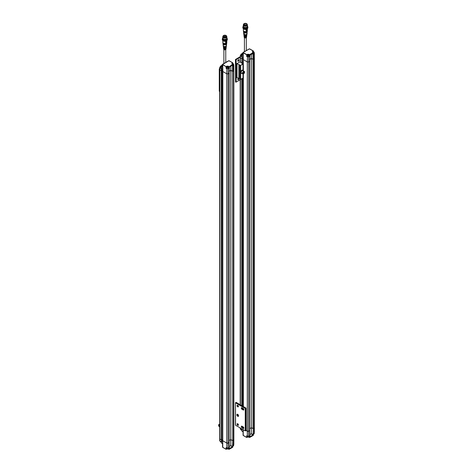 <?xml version="1.0" encoding="UTF-8"?>
<svg xmlns="http://www.w3.org/2000/svg" width="473" height="473" viewBox="0 0 473 473"><rect width="100%" height="100%" fill="white"/><g stroke="black" fill="none" stroke-linecap="round" stroke-linejoin="round"><path stroke-width="0.71" d="M240.219 56.671L235.459 59.497L235.56 81.734M238.386 78.329A0.94 0.544 -60 0 1 237.777 79.263M238.41 59.716A0.94 0.544 -60 0 1 237.777 60.804M240.207 79.866L235.802 82.154L235.802 59.775L235.459 59.497M235.459 81.876L235.802 82.154M240.207 57.487L235.802 59.775M239.102 78.684A0.94 0.544 -60 0 1 238.646 79.541A0.94 0.544 -60 0 1 237.972 79.742A0.94 0.544 -60 0 1 237.801 79.092A0.94 0.544 -60 0 1 238.286 78.27M238.445 59.693A0.94 0.544 -60 0 1 238.918 59.645A0.94 0.544 -60 0 1 238.918 60.733A0.94 0.544 -60 0 1 237.972 61.277A0.94 0.544 -60 0 1 237.83 60.52A0.94 0.544 -60 0 1 238.445 59.693M236.287 77.956L236.287 63.973L237.014 63.553L237.014 77.537L236.157 78.004L236.157 82.201M236.157 59.823L236.157 64.021L240.207 61.685L239.923 61.874L241.07 62.732L241.951 62.939M237.014 77.537L239.261 78.672M239.279 64.872L239.261 78.814L240.68 79.393L242.98 78.063L243.081 73.959L243.081 77.921M242.886 63.098L242.98 64.074L240.68 65.404L238.9 64.641L238.9 78.624M237.014 63.553L238.9 64.641M241.177 73.226A1.715 0.987 -60 0 1 241.047 73.173A1.715 0.987 -60 0 1 241.047 71.192A1.715 0.987 -60 0 1 242.761 70.205A1.715 0.987 -60 0 1 242.874 70.294M241.869 73.35A1.715 0.987 -60 0 1 241.289 73.315A1.715 0.987 -60 0 1 241.289 71.334A1.715 0.987 -60 0 1 243.004 70.347A1.715 0.987 -60 0 1 243.323 70.832M243.607 73.776A1.454 0.84 -60 0 1 243.536 73.818A1.454 0.84 -60 0 1 242.809 73.894A1.454 0.84 -60 0 1 242.809 72.209A1.454 0.84 -60 0 1 244.263 71.37L242.874 70.572A1.454 0.84 120 0 0 242.359 70.542L242.347 70.625M242.359 70.542L242.791 70.696A1.454 0.84 120 0 0 242.679 70.725L242.241 70.589A1.454 0.84 120 0 0 241.212 71.861A1.454 0.84 120 0 0 241.419 73.09L242.809 73.894M244.263 71.37A1.454 0.84 -60 0 1 244.565 72.038A1.454 0.84 -60 0 1 244.565 72.121M243.536 73.818L243.672 73.741A1.259 0.727 -60 0 1 242.779 73.226A1.259 0.727 -60 0 1 243.672 71.683A1.259 0.727 -60 0 1 244.565 72.198A1.259 0.727 -60 0 1 243.672 73.741L243.536 73.818M243.299 73.41L244.222 72.529L244.044 72.014L243.128 72.889L243.299 73.41M243.843 73.226L243.24 72.877L243.613 72.18L244.222 72.529M243.175 72.795A0.633 0.367 120 0 0 243.506 72.192M243.075 55.105L241.869 54.637L242.424 54.283L242.424 53.354M242.158 53.473L242.135 54.111L242.2 53.26L243.075 52.81L242.282 53.272M242.3 64.47L242.129 58.575L243.075 58.995L242.3 58.546L241.922 54.714L243.075 55.382M243.075 59.214A1.029 0.591 0 0 0 243.075 59.249A1.029 0.591 0 0 0 243.376 59.669L247.302 61.939L247.302 431.175L246.078 430.471L247.302 431.175L248.668 431.222A34.257 19.777 0 0 0 249.744 430.702L249.744 61.466A34.257 19.777 0 0 1 249.709 61.484L249.986 55.051L249.703 61.49A34.257 19.777 180 0 1 248.668 61.987L247.302 61.939L243.376 59.669A1.029 0.591 180 0 1 243.075 59.249A1.029 0.591 180 0 1 243.075 59.214L243.276 52.326L249.478 48.885L253.333 51.025L249.744 48.92M243.861 34.588L243.849 34.494A1.502 0.869 0 0 0 243.861 34.588A1.502 0.869 0 0 0 244.299 35.138A1.502 0.869 0 0 0 246.096 35.286L246.066 35.676A1.454 0.84 180 0 1 244.334 35.54A1.454 0.84 180 0 1 243.908 35.002A1.454 0.84 180 0 1 243.932 34.795M244.086 36.049A1.301 0.751 0 0 0 244.062 36.255A1.301 0.751 0 0 0 244.44 36.734A1.301 0.751 0 0 0 245.995 36.864L245.972 37.255A1.253 0.721 180 0 1 244.476 37.136A1.253 0.721 180 0 1 244.109 36.669A1.253 0.721 180 0 1 244.139 36.462M243.985 35.209A1.401 0.81 0 0 0 243.962 35.422A1.401 0.81 0 0 0 244.145 35.771L244.18 36.167A1.354 0.78 180 0 1 244.009 35.836A1.354 0.78 180 0 1 244.033 35.629M246.687 35.629A1.354 0.78 180 0 1 246.711 35.836A1.354 0.78 180 0 1 244.659 36.451L244.624 36.054A1.401 0.81 0 0 0 246.764 35.422A1.401 0.81 0 0 0 246.74 35.209M246.587 36.462A1.253 0.721 180 0 1 246.61 36.669A1.253 0.721 180 0 1 246.439 36.995L246.48 36.592A1.301 0.751 0 0 0 246.664 36.255A1.301 0.751 0 0 0 246.634 36.049M246.794 34.795A1.454 0.84 180 0 1 246.811 35.002A1.454 0.84 180 0 1 246.61 35.374L246.652 34.972A1.502 0.869 0 0 0 246.859 34.588A1.502 0.869 0 0 0 246.865 34.511L246.859 34.588M241.774 62.962L242.04 56.742L242.064 58.705L240.408 57.96L242.064 58.705L242.312 56.577M240.408 62.152L240.408 57.96A0.686 0.396 180 0 1 240.207 57.676A0.686 0.396 0 0 0 240.408 57.96L240.42 55.991A0.662 0.384 180 0 1 240.42 55.447L240.207 62.04M254.084 58.025L254.161 58.812A34.257 19.777 180 0 1 253.303 59.409L251.37 58.439L249.744 59.379M241.821 55.867A0.769 0.443 180 0 1 240.846 55.442L240.846 54.442A0.769 0.443 180 0 1 241.076 54.129A0.769 0.443 180 0 1 241.1 54.111M240.846 55.146L240.544 55.784L241.886 56.559L242.129 56.328M243.376 70.855L243.246 52.479L249.088 48.973M253.303 428.644L253.061 435.101L253.303 428.644A34.257 19.777 0 0 0 254.161 428.047L254.125 53.804A34.257 19.777 180 0 1 253.398 54.312L253.226 52.515L249.537 54.643L249.596 56.506L248.869 56.074M253.161 50.889L252.606 51.214L252.606 52.16L253.357 52.722A34.257 19.777 180 0 1 249.649 54.862L248.916 54.289L247.278 54.289L246.847 54.815L247.278 54.289M243.826 34.239A1.537 0.887 0 0 0 244.275 34.901A1.537 0.887 0 0 0 244.565 35.032A1.537 0.887 0 0 0 246.155 35.032A1.537 0.887 0 0 0 246.894 34.239M244.659 36.451L244.902 36.315A1.029 0.591 0 0 0 246.356 35.936M246.066 35.676L245.859 35.345M245.859 35.463A1.029 0.591 180 0 1 244.446 35.215M245.972 37.255L245.859 36.9M245.859 37.142A1.029 0.591 180 0 1 244.334 36.669M243.288 429.697L243.157 435.385L246.723 437.442L246.64 435.787L247.344 436.195L247.302 431.175A1.029 0.591 0 0 0 248.668 431.216L248.715 56.931L246.64 56.476L246.723 54.608L243.305 52.633M253.079 59.427L252.96 53.366A34.121 19.7 0 0 1 249.892 55.134L253.286 53.408L253.303 59.409A34.257 19.777 0 0 1 253.268 59.432L253.268 428.668A34.257 19.777 0 0 0 254.161 428.047L254.054 432.322M249.726 55.465L249.986 55.051M251.358 54.348L251.37 58.439M254.125 53.804L254.054 53.011L253.936 53.644A0.769 0.443 180 0 1 253.427 53.751M241.863 54.862A0.769 0.443 180 0 1 240.846 54.442M252.742 52.178A0.692 0.402 180 0 1 253.918 51.959L253.918 51.959A0.692 0.402 180 0 1 253.398 52.645L253.345 52.58M246.912 34.174A1.561 0.899 180 0 1 246.445 34.724A1.561 0.899 180 0 1 244.257 34.712A1.561 0.899 180 0 1 243.814 34.174M247.326 56.074L246.64 56.476M248.615 55.057A0.769 0.443 180 0 1 248.644 55.069L248.644 55.069A0.769 0.443 180 0 1 248.869 55.382L248.869 56.388A0.769 0.443 180 0 1 248.786 56.589L248.786 56.364A0.769 0.443 0 0 1 248.449 56.559L247.811 56.795L246.876 56.334L246.847 54.815L243.157 52.834A1.029 0.591 180 0 1 243.075 52.627L243.394 52.255M254.131 53.124L254.001 53.603L254.131 53.124M248.786 56.589L248.656 56.518A0.603 0.349 180 0 1 248.449 56.665M241.869 54.75A0.692 0.402 180 0 1 241.129 54.093A0.692 0.402 180 0 1 242.111 54.093L242.111 54.093A0.692 0.402 180 0 1 242.3 54.3M246.936 33.985A1.573 0.911 180 0 1 246.93 34.003A1.573 0.911 180 0 1 245.972 34.777A1.573 0.911 180 0 1 244.754 34.777A1.573 0.911 180 0 1 244.245 34.582A1.573 0.911 180 0 1 243.79 34.003A1.573 0.911 180 0 1 243.79 33.985M247.757 56.784A0.769 0.443 180 0 1 247.326 56.388L247.326 55.382A0.769 0.443 180 0 1 247.556 55.069A0.769 0.443 180 0 1 247.58 55.057M248.869 55.382A0.769 0.443 180 0 1 248.1 55.832A0.769 0.443 180 0 1 247.326 55.382M253.942 51.977A0.769 0.443 180 0 1 253.971 51.995L253.971 51.995A0.769 0.443 180 0 1 254.196 52.308A0.769 0.443 180 0 1 253.398 52.751M252.694 52.148L252.44 51.835A0.987 0.574 180 0 0 252.623 52.154L252.694 52.148A0.769 0.443 180 0 1 252.884 51.995A0.769 0.443 180 0 1 252.913 51.977M242.022 54.46L241.271 54.176L241.141 54.454L241.88 54.596M246.965 33.731A1.602 0.922 180 0 1 246.959 33.814A1.602 0.922 180 0 1 246.474 34.399A1.602 0.922 180 0 1 244.228 34.393A1.602 0.922 180 0 1 243.766 33.814A1.602 0.922 180 0 1 243.761 33.731M248.591 55.039L248.591 55.039A0.692 0.402 180 0 1 247.61 55.607A0.692 0.402 180 0 1 248.591 55.039L248.591 55.039M241.744 54.466L241.744 54.099M241.271 54.176L241.271 54.525M248.449 55.524L248.224 55.045L247.621 55.394L248.449 55.524L248.224 55.045M253.256 52.473L253.906 52.314L253.77 52.036L253.031 52.349M247.751 55.122L247.751 55.471M248.224 55.412L247.769 55.483M253.286 52.337L253.286 51.971M253.77 52.036L253.77 52.397M247.178 31.874A1.815 1.047 180 0 1 247.172 31.975A1.815 1.047 180 0 1 246.315 32.791A1.815 1.047 180 0 1 244.411 32.791A1.815 1.047 180 0 1 244.074 32.643A1.815 1.047 180 0 1 243.548 31.975A1.815 1.047 180 0 1 243.548 31.874M247.811 55.507L248.426 55.524M247.19 31.815A1.839 1.064 180 0 1 246.64 32.466A1.839 1.064 180 0 1 244.062 32.454A1.839 1.064 180 0 1 243.53 31.815M247.219 31.537A1.857 1.07 180 0 1 247.213 31.632A1.857 1.07 180 0 1 246.374 32.46A1.857 1.07 180 0 1 244.346 32.46A1.857 1.07 180 0 1 244.05 32.318A1.857 1.07 180 0 1 243.506 31.632A1.857 1.07 180 0 1 243.506 31.537M247.231 31.472A1.88 1.088 180 0 1 246.67 32.14A1.88 1.088 180 0 1 244.033 32.129A1.88 1.088 180 0 1 243.489 31.472M247.261 31.2A1.898 1.094 180 0 1 247.255 31.295A1.898 1.094 180 0 1 246.433 32.123A1.898 1.094 180 0 1 244.287 32.123A1.898 1.094 180 0 1 244.021 31.993A1.898 1.094 180 0 1 243.465 31.295A1.898 1.094 180 0 1 243.465 31.2M247.349 28.634L247.349 30.473A1.987 1.147 180 0 1 247.344 30.55L247.278 31.1A1.922 1.112 180 0 1 246.699 31.821A1.922 1.112 180 0 1 244.003 31.809A1.922 1.112 180 0 1 243.447 31.1L243.376 30.55A1.987 1.147 180 0 1 243.376 30.473L243.376 28.634M247.344 30.55A1.987 1.147 180 0 1 247.178 30.94A1.987 1.147 180 0 1 246.114 31.531A1.987 1.147 180 0 1 243.956 31.283A1.987 1.147 180 0 1 243.376 30.55M247.231 28.711A1.987 1.147 180 0 1 247.178 28.794L247.178 30.94L246.114 31.531L246.114 29.391A1.987 1.147 180 0 1 243.489 28.711M247.178 28.794L246.114 29.391M246.344 30.846L246.593 29.74L247.024 30.556L246.504 30.846L247.048 30.077L247.007 30.597L246.327 30.81M246.332 29.084A1.626 0.94 180 0 1 244.387 29.084M246.593 29.74L246.504 30.402L246.74 29.71M247.74 26.707A2.519 1.454 180 0 1 247.882 27.18L247.882 27.741A2.519 1.454 180 0 1 245.363 29.196A2.519 1.454 180 0 1 242.844 27.741L242.844 27.18A2.519 1.454 180 0 1 242.951 26.766M247.432 26.435C247.645 27.227 247.474 27.694 246.906 27.848C244.712 28.339 246.191 28.309 244.423 28.096C242.33 26.6 243.181 27.274 243.288 26.405L243.288 25.087A2.075 1.194 180 0 1 243.524 24.531M247.196 24.531A2.075 1.194 180 0 1 247.432 25.087L247.432 26.393L246.77 27.274L245.729 27.57L243.897 27.239L243.288 26.393M247.432 25.087A2.075 1.194 180 0 1 246.155 26.192A2.075 1.194 180 0 1 243.897 25.932A2.075 1.194 180 0 1 243.288 25.087M247.213 24.697A1.898 1.094 180 0 1 245.363 26.039A1.898 1.094 180 0 1 243.512 24.697M247.196 24.803A1.851 1.07 180 0 1 247.213 24.945A1.851 1.07 180 0 1 246.066 25.932A1.851 1.07 180 0 1 244.05 25.702A1.851 1.07 180 0 1 243.512 24.945A1.851 1.07 180 0 1 243.53 24.803M247.16 24.413A1.851 1.07 180 0 1 247.213 24.661A1.851 1.07 180 0 1 246.066 25.648A1.851 1.07 180 0 1 244.05 25.418A1.851 1.07 180 0 1 243.512 24.661A1.851 1.07 180 0 1 243.565 24.413M247.143 24.525A1.797 1.041 180 0 1 247.16 24.661A1.797 1.041 180 0 1 245.363 25.702A1.797 1.041 180 0 1 243.565 24.661A1.797 1.041 180 0 1 243.577 24.525M246.634 23.65A1.797 1.041 180 0 1 247.16 24.383A1.797 1.041 180 0 1 245.363 25.424A1.797 1.041 180 0 1 243.565 24.383A1.797 1.041 180 0 1 244.671 23.425A1.797 1.041 180 0 1 246.634 23.65M244.281 25.004A1.525 0.881 0 0 0 246.439 25.004A1.525 0.881 0 0 0 246.439 23.762A1.525 0.881 0 0 0 244.281 23.762A1.525 0.881 0 0 0 244.281 25.004L244.281 25.004M246.078 25.164L246.392 25.034A1.419 0.822 0 0 0 246.782 24.466A1.419 0.822 0 0 0 245.363 23.65A1.419 0.822 0 0 0 243.938 24.466A1.419 0.822 0 0 0 244.322 25.028M244.783 25.199L244.6 24.697L244.795 25.199M248.68 436.266L249.596 435.816L249.649 437.413L249.596 435.816A34.257 19.777 0 0 1 248.715 436.236L247.344 436.195L248.715 436.236L248.668 431.222A34.257 19.777 0 0 0 249.703 430.726L249.986 436.881L249.703 430.726M251.535 436.402L249.649 437.413A34.257 19.777 0 0 0 253.357 435.272L253.386 433.623M253.061 435.101L249.986 436.881M253.286 434.675L251.352 433.7L251.37 427.722L253.268 428.668M251.352 433.7L249.75 434.764M243.246 435.314L243.075 429.573L243.075 435.178A1.029 0.591 0 0 0 243.157 435.385L243.305 435.467M242.052 428.981L241.886 429.992L242.312 429.129M249.726 436.733L249.892 436.68A34.121 19.7 180 0 0 252.96 434.912L251.228 433.912M243.075 431.784L241.922 431.116L241.88 430.028M240.414 428.035L240.42 429.147L241.886 429.992L241.78 428.828M249.413 437.413L248.798 437.052A0.987 0.574 0 0 0 248.715 437.011L248.792 436.94M253.942 434.001A0.692 0.402 0 0 1 253.427 434.131A0.769 0.443 0 0 0 253.971 433.983A0.769 0.443 0 0 0 254.196 433.67L254.196 433.097M247.326 436.242L247.326 436.745A0.769 0.443 0 0 0 247.556 437.064A0.769 0.443 0 0 0 248.644 437.064A0.769 0.443 0 0 0 248.869 436.745L248.869 436.224M247.58 437.076A0.692 0.402 0 0 0 247.61 437.093L247.61 437.093A0.692 0.402 0 0 0 248.615 437.076M246.604 437.371L246.876 435.923M240.846 429.449L240.846 429.65A0.769 0.443 0 0 0 241.076 429.963A0.769 0.443 0 0 0 241.833 430.075M241.076 429.963L241.129 429.998A0.692 0.402 -0 0 0 241.833 430.093M235.56 402.86L245.251 408.453L245.251 430.832L235.56 425.239L235.459 402.718L236.157 402.393L246.061 408.11L245.251 408.453M237.742 405.308A0.94 0.544 -120 0 0 237.269 405.26A0.94 0.544 -120 0 0 237.269 406.348A0.94 0.544 -120 0 0 238.215 406.892A0.94 0.544 -120 0 0 238.357 406.136A0.94 0.544 -120 0 0 237.742 405.308M237.742 423.767A0.94 0.544 -120 0 0 237.269 423.719A0.94 0.544 -120 0 0 237.269 424.807A0.94 0.544 -120 0 0 238.215 425.351A0.94 0.544 -120 0 0 238.357 424.6A0.94 0.544 -120 0 0 237.742 423.767M237.742 416.287A1.2 0.692 -120 0 0 238.593 415.797A1.2 0.692 -120 0 0 237.742 414.33A1.2 0.692 -120 0 0 236.896 414.815A1.2 0.692 -120 0 0 237.742 416.287M243.193 426.918L241.981 426.214A0.94 0.544 -120 0 0 241.508 426.167A0.94 0.544 -120 0 0 241.366 426.924A0.94 0.544 -120 0 0 241.981 427.752L243.193 428.455A0.94 0.544 -120 0 0 243.666 428.503A0.94 0.544 -120 0 0 243.808 427.746A0.94 0.544 -120 0 0 243.193 426.918M243.193 409.99A0.94 0.544 -120 0 0 243.666 410.038A0.94 0.544 -120 0 0 243.808 409.281A0.94 0.544 -120 0 0 243.193 408.453L241.981 407.756A0.94 0.544 -120 0 0 241.508 407.708A0.94 0.544 -120 0 0 241.366 408.465A0.94 0.544 -120 0 0 241.981 409.293L243.193 409.99L243.861 409.606M245.251 430.832L245.735 430.832L245.735 408.453M245.735 430.832L246.078 430.554L245.978 426.214M237.777 405.331A0.94 0.544 -120 0 0 238.41 406.419M237.777 423.79A0.94 0.544 -120 0 0 238.41 424.878M237.872 414.413A0.857 0.497 -120 0 0 237.558 414.425A0.857 0.497 -120 0 0 237.381 414.815A0.857 0.497 -120 0 0 237.984 415.868A0.857 0.497 -120 0 0 238.416 415.909A0.857 0.497 -120 0 0 238.581 415.637M242.016 426.238A0.94 0.544 -120 0 0 242.684 427.35L243.861 428.024M242.016 407.773A0.94 0.544 -120 0 0 242.684 408.885L243.861 409.565M246.061 408.24L245.978 412.231M254.161 428.047A1.029 0.591 0 0 0 254.385 427.675L254.35 432.742L253.439 433.646L253.357 435.148M249.774 428.627L251.358 427.71L251.358 58.475L253.268 59.432M249.744 61.466L249.744 430.702M249.744 59.409L251.358 58.475M242.064 64.606L242.129 58.575L242.129 64.57M253.043 59.45L253.043 428.686M221.293 441.953A0.692 0.402 180 0 1 220.56 441.841M221.293 441.936A0.769 0.443 180 0 1 220.53 441.823A0.769 0.443 180 0 1 220.306 441.51L220.306 441.309M233.402 445.862A0.692 0.402 180 0 1 232.882 445.992A0.769 0.443 180 0 0 233.431 445.844A0.769 0.443 180 0 0 233.656 445.531L233.656 444.957M228.075 448.936A0.692 0.402 180 0 1 227.04 448.936M228.329 448.085L228.329 448.605A0.769 0.443 180 0 1 228.098 448.924A0.769 0.443 180 0 1 227.01 448.924A0.769 0.443 180 0 1 226.786 448.605L226.786 448.102M228.37 448.983L228.163 448.883A0.987 0.574 180 0 1 228.252 448.912L228.873 449.273L228.826 447.807L228.134 448.126M229.163 442.586L229.44 448.741L229.163 442.586A34.257 19.777 180 0 1 228.128 443.083L228.169 448.097L226.094 447.647L226.059 449.232L226.857 448.912A0.987 0.574 180 0 1 226.939 448.871L226.738 448.983M233.508 444.182L233.585 444.969A34.257 19.777 180 0 1 232.858 445.477L232.811 447.133A34.257 19.777 180 0 1 229.103 449.273L229.05 447.677A34.257 19.777 180 0 1 228.169 448.097L226.804 448.055L226.762 443.035L222.83 440.771A1.029 0.591 180 0 1 222.529 440.351A1.029 0.591 180 0 1 222.535 440.31L222.535 447.05L222.529 440.351A1.029 0.591 180 0 0 222.83 440.771L226.756 443.035L226.756 73.8L222.83 71.529L226.762 73.8A1.029 0.591 180 0 1 226.756 73.8M221.34 441.888L221.376 442.84M221.772 68.437L221.399 68.307L221.772 68.437L221.583 439.671L221.583 70.436L221.234 70.607L221.346 68.419L221.583 70.436L222.529 70.855L221.518 70.566L221.234 439.843L222.529 440.091L221.754 439.642L221.772 441.593L221.346 441.853L219.998 441.073M232.811 447.133L232.893 445.507L233.81 444.602L233.845 439.541A1.029 0.591 180 0 1 233.621 439.908L233.585 444.969M230.99 448.268L229.103 449.279M222.759 447.328L222.83 71.529A1.029 0.591 0 0 1 222.529 71.11A1.029 0.591 0 0 0 222.83 71.529L222.759 64.494L226.059 66.675L226.738 66.149L228.376 66.149L228.873 66.711L228.252 66.356A0.987 0.574 0 0 0 226.857 66.356L226.301 66.675L226.336 68.195L226.904 67.87M229.21 446.624L230.806 445.56L232.521 446.553L232.521 446.961L232.763 440.505L232.746 446.536M229.352 448.54L229.352 448.54A34.121 19.7 -0 0 0 232.414 446.772L230.688 445.773M229.44 448.741L232.521 446.961M221.399 68.307L219.998 67.639L219.862 69.821A0.686 0.396 180 0 1 219.661 69.537A0.686 0.396 0 0 0 219.862 69.821L221.234 70.607L219.862 69.821L219.862 439.056L221.234 439.843L219.862 439.056A0.686 0.396 180 0 1 219.661 438.778A0.686 0.396 180 0 0 219.862 439.056L219.88 441.007A0.662 0.384 180 0 1 219.685 440.735L219.661 69.537A0.686 0.396 180 0 1 219.862 69.259M229.198 71.24L230.824 70.3L232.763 71.269A34.257 19.777 0 0 0 233.621 70.672L233.621 439.908A34.257 19.777 180 0 1 232.763 440.505M230.806 445.56L230.812 70.335L229.198 71.269M229.192 73.179L229.198 442.562A34.257 19.777 180 0 1 228.122 443.077L226.762 443.035M219.661 426.457L219.336 426.35L219.661 426.161M219.336 426.35L218.958 425.653L219.567 425.304M218.958 425.653L219.129 425.138L219.661 425.316M219.661 424.914A1.259 0.727 -120 0 0 218.615 425.322A1.259 0.727 -120 0 0 219.507 426.865A1.259 0.727 -120 0 0 219.661 426.942A1.454 0.84 -120 0 0 219.661 426.953L219.643 426.948A1.454 0.84 -120 0 1 219.573 426.9M219.661 424.577A1.454 0.84 -120 0 0 218.916 424.494A1.454 0.84 -120 0 0 218.615 425.162A1.454 0.84 -120 0 0 218.615 425.245M219.998 67.639L219.88 67.308A0.662 0.384 0 0 0 219.88 67.852L221.246 68.638L221.399 441.735M229.198 442.562L229.234 73.197M233.621 439.908A34.257 19.777 180 0 1 232.728 440.529L232.503 71.311L230.812 70.335M232.728 440.529L232.503 71.311M232.503 440.546L230.812 439.571L229.234 440.487M229.198 73.327A34.257 19.777 180 0 1 229.163 73.345L229.44 66.912L229.163 73.35A34.257 19.777 0 0 1 228.128 73.841L228.169 68.786L227.241 68.65A0.769 0.443 0 0 1 227.01 68.561A0.769 0.443 0 0 1 226.786 68.242L226.786 67.243A0.769 0.443 0 0 0 227.01 67.562A0.769 0.443 0 0 0 227.85 67.657A0.769 0.443 0 0 0 228.329 67.243A0.769 0.443 0 0 0 228.098 66.93A0.769 0.443 0 0 0 228.075 66.912M232.805 64.44L232.066 64.021L232.066 63.075L232.74 62.82L228.938 60.745L222.535 64.488A1.029 0.591 0 0 0 222.617 64.695L226.059 66.675L226.094 68.337L226.804 68.745L226.762 73.8L228.128 73.841L228.122 443.077A1.029 0.591 180 0 1 226.756 443.035M222.535 64.488L222.535 71.074A1.029 0.591 0 0 0 222.529 71.11L222.529 440.351M219.661 91.52L219.377 91.076M219.673 68.532L219.277 68.839L219.667 69.141M225.822 36.882L225.509 37.03M223.776 36.888A1.419 0.822 180 0 1 223.398 36.326A1.419 0.822 180 0 1 224.817 35.505A1.419 0.822 180 0 1 226.242 36.326A1.419 0.822 180 0 1 225.858 36.888L225.704 36.811M223.895 36.764L223.741 36.864A1.525 0.881 180 0 1 223.729 35.629A1.525 0.881 180 0 1 225.881 35.611A1.525 0.881 180 0 1 225.923 36.853A1.525 0.881 180 0 1 225.899 36.864A1.525 0.881 180 0 1 223.741 36.864L223.859 36.776M226.088 35.51A1.797 1.041 -0 0 0 224.131 35.286A1.797 1.041 -0 0 0 223.02 36.244A1.797 1.041 -0 0 0 224.817 37.284A1.797 1.041 -0 0 0 226.614 36.244A1.797 1.041 -0 0 0 226.088 35.51M223.037 36.386A1.797 1.041 -0 0 0 223.02 36.522A1.797 1.041 -0 0 0 224.817 37.562A1.797 1.041 -0 0 0 226.614 36.522A1.797 1.041 -0 0 0 226.602 36.386M223.02 36.273A1.851 1.07 0 0 0 222.966 36.522A1.851 1.07 0 0 0 223.51 37.278A1.851 1.07 0 0 0 225.526 37.509A1.851 1.07 0 0 0 226.668 36.522A1.851 1.07 0 0 0 226.614 36.273M222.984 36.663A1.851 1.07 0 0 0 222.966 36.805A1.851 1.07 0 0 0 223.51 37.556A1.851 1.07 0 0 0 225.526 37.793A1.851 1.07 0 0 0 226.668 36.805A1.851 1.07 0 0 0 226.65 36.663M222.966 36.557A1.898 1.094 0 0 0 224.817 37.899A1.898 1.094 0 0 0 226.668 36.557M222.984 36.391A2.075 1.194 0 0 0 222.748 36.947A2.075 1.194 0 0 0 224.817 38.142A2.075 1.194 0 0 0 226.892 36.947A2.075 1.194 0 0 0 226.656 36.391M222.748 36.947L222.748 38.254C222.221 37.651 223.226 39.419 224.586 39.442L226.342 39.064L226.892 38.254L226.892 36.947M223.244 39.673L223.28 39.691C225.509 39.992 226.567 39.98 226.466 39.649M222.44 38.567A2.519 1.454 0 0 0 222.298 39.04L222.298 39.602A2.519 1.454 0 0 0 223.037 40.631A2.519 1.454 0 0 0 225.781 40.944A2.519 1.454 0 0 0 227.336 39.602L227.336 39.04A2.519 1.454 0 0 0 227.229 38.62M226.277 41.583L226.514 41.943L226.265 41.659L226.017 42.682L226.502 41.843L226.537 42.351L225.911 42.724L226.153 41.612L226.532 41.89M223.847 40.944A1.626 0.94 -0 0 0 225.792 40.944M226.094 41.583L225.852 42.688M222.949 40.572A1.987 1.147 0 0 0 225.627 41.24L226.656 40.625A1.987 1.147 0 0 0 226.691 40.572M225.627 41.24L225.627 43.38L226.656 42.765L226.656 40.625M222.83 40.495L222.83 42.334A1.987 1.147 0 0 0 222.836 42.41A1.987 1.147 0 0 0 225.627 43.38A1.987 1.147 0 0 0 226.656 42.765A1.987 1.147 0 0 0 226.804 42.41A1.987 1.147 0 0 0 226.804 42.334L226.804 40.495M222.836 42.41L222.901 42.96A1.922 1.112 -0 0 0 224.817 43.995A1.922 1.112 -0 0 0 226.733 42.96L226.804 42.41M222.919 43.055A1.898 1.094 0 0 0 222.925 43.155A1.898 1.094 0 0 0 223.753 43.983A1.898 1.094 0 0 0 225.893 43.983A1.898 1.094 0 0 0 226.715 43.155A1.898 1.094 0 0 0 226.715 43.055M222.949 43.333A1.88 1.088 0 0 0 224.817 44.308A1.88 1.088 0 0 0 226.691 43.333M222.96 43.398A1.857 1.07 0 0 0 222.966 43.492A1.857 1.07 0 0 0 223.812 44.32A1.857 1.07 0 0 0 225.834 44.32A1.857 1.07 0 0 0 226.673 43.492A1.857 1.07 0 0 0 226.673 43.398M222.99 43.67A1.839 1.064 -0 0 0 224.817 44.622A1.839 1.064 -0 0 0 226.65 43.67M223.002 43.735A1.815 1.047 0 0 0 223.008 43.829A1.815 1.047 0 0 0 223.871 44.651A1.815 1.047 0 0 0 225.769 44.651A1.815 1.047 0 0 0 226.632 43.829A1.815 1.047 0 0 0 226.632 43.735M223.215 45.591A1.602 0.922 0 0 0 223.221 45.674A1.602 0.922 0 0 0 224.817 46.52A1.602 0.922 0 0 0 226.413 45.674A1.602 0.922 0 0 0 226.419 45.591M223.244 45.846A1.573 0.911 0 0 0 223.25 45.863A1.573 0.911 0 0 0 224.208 46.638A1.573 0.911 0 0 0 225.426 46.638A1.573 0.911 0 0 0 226.39 45.863A1.573 0.911 0 0 0 226.39 45.846M223.268 46.035A1.561 0.899 0 0 0 224.817 46.833A1.561 0.899 0 0 0 226.366 46.035M226.354 46.1A1.537 0.887 180 0 1 225.615 46.892A1.537 0.887 180 0 1 224.025 46.892A1.537 0.887 180 0 1 223.286 46.1M225.81 47.797A1.029 0.591 180 0 1 224.391 48.181L224.391 47.998M223.794 48.53A1.029 0.591 0 0 0 225.343 48.991L225.343 48.754M225.343 47.199L225.562 47.525L225.591 47.134A1.502 0.869 180 0 1 223.321 46.449A1.502 0.869 180 0 1 223.315 46.372M223.906 47.075A1.029 0.591 0 0 0 225.343 47.312M223.493 47.489A1.354 0.78 0 0 0 223.469 47.696A1.354 0.78 0 0 0 223.658 48.051L223.623 47.649A1.401 0.81 180 0 1 223.416 47.282A1.401 0.81 180 0 1 223.439 47.069M226.195 47.069A1.401 0.81 180 0 1 226.218 47.282A1.401 0.81 180 0 1 224.119 47.927L224.155 48.323A1.354 0.78 0 0 0 226.171 47.696A1.354 0.78 0 0 0 226.147 47.489M223.593 48.323A1.253 0.721 0 0 0 223.569 48.53A1.253 0.721 0 0 0 225.461 49.103L225.343 48.991M225.461 49.103L225.485 48.713A1.301 0.751 180 0 1 223.516 48.116A1.301 0.751 180 0 1 223.546 47.909M223.386 46.656A1.454 0.84 0 0 0 223.368 46.862A1.454 0.84 0 0 0 225.562 47.525M226.325 46.372A1.502 0.869 180 0 1 226.319 46.449A1.502 0.869 180 0 1 226.129 46.809L226.088 47.211A1.454 0.84 0 0 0 226.271 46.862A1.454 0.84 0 0 0 226.248 46.656M226.094 47.909A1.301 0.751 180 0 1 226.118 48.116A1.301 0.751 180 0 1 225.958 48.429L225.911 48.837A1.253 0.721 0 0 0 226.07 48.53A1.253 0.721 0 0 0 226.041 48.323M225.532 49.671L224.101 49.671M227.259 67.367L227.679 67.308L227.259 67.367M227.442 66.906L228.027 67.261L227.2 67.379L227.442 66.906L227.442 67.267M227.915 66.983L227.915 67.326M232.539 63.902L233.012 63.831L233.012 64.192M233.012 63.831L233.36 64.032L232.781 64.375M227.064 67.468A0.692 0.402 0 0 0 228.045 66.9A0.692 0.402 0 0 0 227.064 67.468M232.893 66.013L232.852 64.511A0.692 0.402 0 0 0 233.378 63.82A0.692 0.402 0 0 0 232.202 64.038M221.334 66.457L220.595 66.315L220.725 66.037L220.725 66.386M220.725 66.037L221.204 65.96L221.204 66.326M221.204 65.96L221.482 66.321M227.04 66.912A0.769 0.443 0 0 0 227.01 66.93A0.769 0.443 0 0 0 226.786 67.243M233.402 65.351L233.573 65.15A0.769 0.443 180 0 1 233.236 65.339L233.236 65.564A0.769 0.443 0 0 1 232.887 65.611M232.858 64.612A0.769 0.443 0 0 0 233.656 64.168A0.769 0.443 0 0 0 233.431 63.855A0.769 0.443 0 0 0 233.402 63.837M232.367 63.837A0.769 0.443 0 0 0 232.338 63.855A0.769 0.443 0 0 0 232.16 64.015L232.686 64.375L229.103 66.723A34.257 19.777 0 0 0 232.811 64.582L232.858 66.173L233.556 65.363M221.754 66.161A0.692 0.402 0 0 0 220.584 66.522A0.692 0.402 0 0 0 221.323 66.61M228.329 67.243L228.329 68.242A0.769 0.443 0 0 1 228.134 68.538L228.069 68.573M228.329 67.935L228.826 68.224L229.103 66.723L229.05 68.366L228.134 68.538M226.094 68.337L227.241 68.65M233.573 65.375L233.603 65.002L233.573 65.375M220.56 65.972A0.769 0.443 0 0 0 220.53 65.984A0.769 0.443 0 0 0 220.306 66.303A0.769 0.443 0 0 0 220.53 66.616A0.769 0.443 0 0 0 221.317 66.723M221.494 66.362L221.796 66.137A0.769 0.443 0 0 0 221.618 65.984A0.769 0.443 0 0 0 221.595 65.972L221.612 65.333M226.922 68.538L228.169 68.786A34.257 19.777 0 0 0 229.05 68.366M232.521 65.138L229.352 66.995A34.121 19.7 180 0 0 232.414 65.227L232.746 65.268L232.414 65.227M233.544 69.886L233.585 65.664A34.257 19.777 0 0 1 232.858 66.173L232.846 65.901M232.763 71.269L232.746 65.268M232.539 71.287L232.521 65.286M229.44 66.912L229.18 67.326M233.585 65.664L233.508 64.872L233.449 65.463M220.306 66.303L220.306 67.302A0.769 0.443 0 0 0 220.53 67.615A0.769 0.443 0 0 0 221.281 67.728M230.812 66.208L230.824 70.3M221.323 67.899L221.37 66.575L221.583 68.189M232.822 63.707L232.704 62.743L228.944 60.715L222.765 64.109L222.529 71.11A1.029 0.591 0 0 1 222.535 71.074M221.376 66.575L222.529 67.243M221.742 65.132L222.529 64.671L221.742 65.132L221.884 66.143L221.5 66.368L222.529 66.965M235.56 82.012L235.56 59.639M242.98 78.063L242.98 73.954M242.98 70.335L242.98 64.074M240.68 65.404L240.68 79.393M239.314 64.896L239.314 78.885M240.207 404.728L240.195 65.404M244.647 37.81A1.106 0.639 0 0 0 246.078 37.81M242.04 54.507L242.424 54.283A0.97 0.562 180 0 0 242.59 53.969A0.97 0.562 180 0 0 242.306 53.555L242.288 54.218M244.186 37.32L244.541 37.775L246.534 37.32A1.177 0.68 180 0 1 245.771 37.905A1.177 0.68 180 0 1 244.529 37.751A1.177 0.68 180 0 1 244.186 37.32L244.109 36.669M241.916 54.714L241.863 56.039M241.945 56.447L241.792 56.778L240.544 55.784M247.302 61.939L247.468 56.677M249.596 56.506A34.257 19.777 180 0 1 248.715 56.931L248.437 56.772M253.292 51.096L253.315 51.847L253.286 51.096L252.606 51.214M248.916 54.289L249.413 54.85L249.366 56.364M252.44 51.835A0.987 0.574 180 0 1 252.73 51.415L252.748 52.095M247.42 55.175L247.397 54.496A0.987 0.574 180 0 1 248.798 54.496L248.78 55.175M249.354 56.358L248.603 56.713M253.936 53.644L253.38 54.034M247.148 32.152C246.575 33.086 245.558 33.299 244.086 32.773L243.571 32.152M247.048 30.077L246.776 29.746M247.024 30.112L246.687 29.681M246.504 30.846L246.504 30.402L246.386 30.846M247.74 26.648L247.882 27.18A2.519 1.454 180 0 1 245.363 28.634A2.519 1.454 180 0 1 242.844 27.18L242.945 26.719M253.398 433.617A34.257 19.777 0 0 0 254.125 433.108L254.125 433.108M242.117 429.023L241.821 430.01L240.225 428.875A0.662 0.384 0 0 0 240.42 429.147L240.544 429.212M253.357 435.272L249.614 437.49L248.916 437.123M243.276 434.876L243.075 435.178L243.276 434.876M247.48 437.011A0.987 0.574 0 0 0 247.397 437.052L246.847 437.377M242.684 427.35L241.981 427.752M243.193 428.455L243.861 428.071M241.981 409.293L242.684 408.885M245.978 430.69L245.978 408.311M243.376 427.746L243.376 427.048M243.376 409.287L243.376 408.589M243.376 406.555L243.376 73.9M242.3 426.983L242.3 426.398M242.3 408.524L242.3 407.939M242.3 405.935L242.3 78.453M241.774 78.755L241.774 405.633M240.408 404.847L240.408 79.446M242.129 426.681L242.129 426.297M242.129 408.217L242.129 407.838M242.129 405.84L242.129 78.553M242.064 405.799L242.064 78.595M232.817 447.009L229.068 449.35L228.122 448.912M226.336 447.783L226.301 449.238M226.059 449.232L222.617 447.245A1.029 0.591 180 0 1 222.535 447.038M221.376 442.976L222.529 443.639M219.62 69.117L219.62 91.496M219.377 68.981L219.377 91.36M222.434 38.514L222.298 39.04A2.519 1.454 0 0 0 223.037 40.069A2.519 1.454 0 0 0 225.781 40.382A2.519 1.454 0 0 0 227.336 39.04L227.229 38.573M223.232 45.727L223.025 44.007C224.22 45.213 225.414 45.213 226.608 44.013L226.407 45.727M223.569 48.53L223.646 49.18A1.177 0.68 0 0 0 224.817 49.813A1.177 0.68 0 0 0 225.993 49.18L226.07 48.53M223.853 36.918L224.007 36.498L224.279 36.876M232.746 62.95L232.775 63.707L232.74 62.956L232.184 63.276L232.208 63.956M232.066 63.075L232.184 63.276A0.987 0.574 0 0 0 231.894 63.695A0.987 0.574 0 0 0 232.077 64.009M226.738 66.149L226.874 67.036M228.376 66.149L228.234 67.036M220.306 67.06L219.998 67.237L220.306 67.065M232.066 64.021L231.894 63.695M232.621 62.749L229.204 60.781M221.867 66.137A0.97 0.562 0 0 0 222.05 65.83A0.97 0.562 0 0 0 221.76 65.416L221.595 65.972M221.884 65.215L221.742 66.078M222.854 64.115L228.542 60.828M222.05 65.83L221.884 66.143M239.261 64.825L239.261 78.814M244.417 37.692L244.417 51.604M246.303 37.692L246.303 50.516M242.087 54.082L242.2 53.26L243.075 52.757M241.815 56.11L241.869 54.637L242.59 53.969M243.075 63.89L243.311 52.249L249.484 48.855L253.25 50.883L253.362 51.847M246.534 37.32L246.61 36.669M246.664 36.255L246.711 35.836M246.764 35.422L246.811 35.002M244.062 36.255L244.009 35.836M243.962 35.422L243.908 35.002M254.385 58.439L254.35 53.431L254.019 52.935M244.565 35.032L243.766 34.08M246.155 35.032L246.953 34.08M253.398 52.651L253.439 54.153M254.196 52.308L254.196 53.307M244.062 33.193L244.234 34.576L244.754 34.777M245.972 34.777C247.225 34.216 247.456 33.689 246.664 33.193M246.947 33.867L247.154 32.146M243.772 33.867L243.571 32.146M246.315 32.791L247.237 31.709M244.411 32.791L243.489 31.709M246.374 32.46L247.278 31.372M244.346 32.46L243.447 31.372M246.433 32.123L247.296 30.928M244.287 32.123L243.424 30.928M247.432 25.92L247.74 26.683L247.432 27.452L246.303 28.09L244.387 28.09L243.021 27.073L243.288 25.879M246.439 25.004L246.013 25.181M245.564 25.258L245.564 24.596L245.292 24.957M244.831 25.211L244.831 24.756L244.559 25.134M240.225 428.875L240.219 427.923M246.758 435.911L248.68 436.313L249.466 435.94M247.533 437.052L246.64 437.448L243.199 435.467M241.833 430.016L241.957 431.193L243.075 431.837M235.459 425.097L235.459 402.718M246.078 430.554L246.078 408.175M254.385 58.486L254.385 427.675M243.075 77.962L243.075 406.384M243.075 408.382L243.075 409.11M243.075 426.847L243.075 427.574M222.659 447.328L226.094 449.309L226.993 448.912M221.553 441.676L221.329 442.911L222.529 443.698M221.281 441.871L219.685 440.735M226.212 447.771L228.134 448.173L228.926 447.801M218.916 424.494L219.661 424.062M233.839 70.341L233.839 439.535M219.277 68.839L219.277 91.218M225.473 37.042L225.787 36.805M222.748 37.757L222.576 39.052L223.191 39.649L224.846 40.051L227.093 39.052L226.892 37.722M222.884 42.789L223.747 43.983M226.756 42.789L225.893 43.983M222.901 43.232L223.806 44.32M226.733 43.232L225.834 44.32M222.943 43.569L223.865 44.651M226.691 43.569L225.769 44.651M224.208 46.638C223.138 46.212 222.907 45.686 223.516 45.053M225.426 46.638C226.508 46.183 226.738 45.656 226.118 45.053M225.615 46.892L226.413 45.94M224.025 46.892L223.226 45.94M226.118 48.116L226.171 47.696M226.218 47.282L226.271 46.862M223.516 48.116L223.469 47.696M223.416 47.282L223.368 46.862M223.646 49.18C224.137 50.067 224.917 50.067 225.993 49.18M223.877 49.553L223.877 63.465M225.763 49.553L225.763 62.377M224.87 36.527L224.598 36.338L224.598 37.113M225.503 36.864L225.272 36.344L225.231 36.983M225.071 36.965L224.799 36.634L224.799 37.125M233.656 64.168L233.656 65.168M232.852 64.511L232.148 64.009M233.473 64.795L233.81 65.292L233.845 70.3M220.306 67.006L219.685 67.58L219.661 69.537M221.269 67.97L221.329 66.498L221.796 66.137M221.547 65.942L221.654 65.12L222.529 64.618"/></g></svg>
